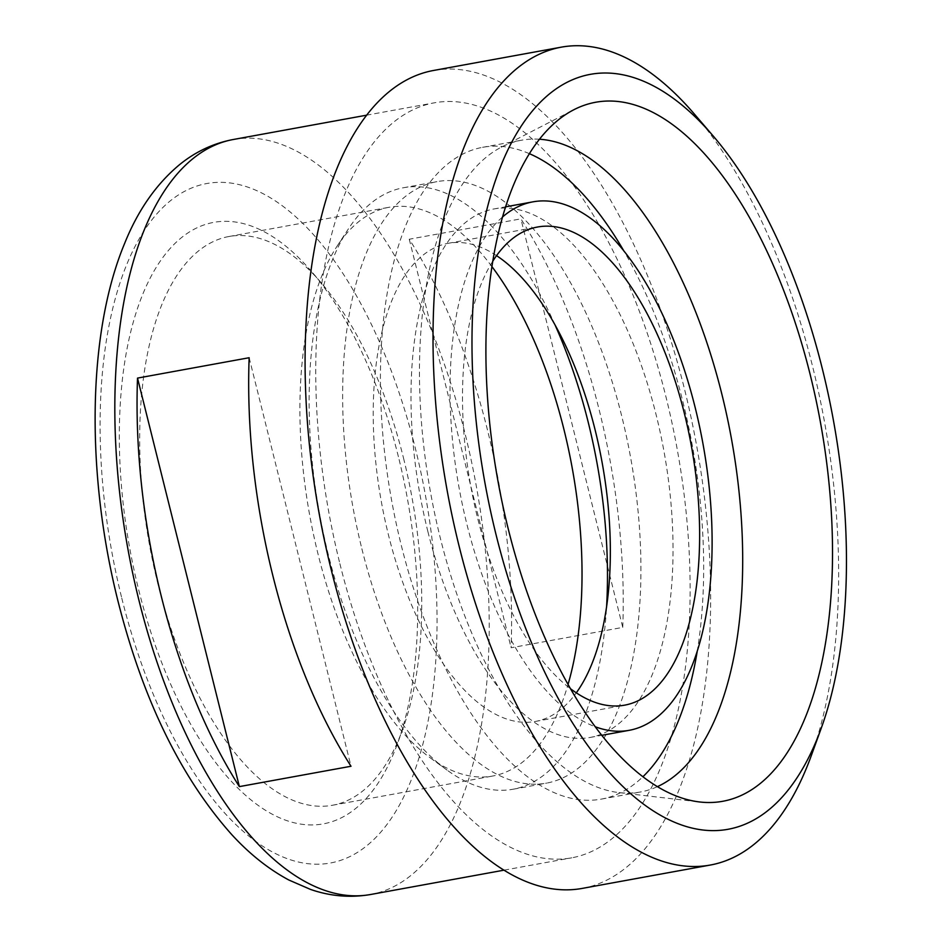 <?xml version="1.0" encoding="UTF-8"?>
<svg xmlns="http://www.w3.org/2000/svg" width="943" height="943" viewBox="0 0 943 943"><rect width="100%" height="100%" fill="white"/><g stroke="black" fill="none" stroke-linecap="round" stroke-linejoin="round"><path stroke-width="0.71" stroke-dasharray="4.71 3.54" d="M403.521 458.109A289.053 133.364 -100.3 0 1 402.72 729.21A289.053 133.364 -100.3 0 1 332.573 805.239A289.053 133.364 -100.3 0 1 149.501 544.818A289.053 133.364 -100.3 0 1 228.819 236.528A289.053 133.364 -100.3 0 1 321.292 282.888A289.053 133.364 -100.3 0 1 403.521 458.109M398.406 456.718A305.697 141.037 79.7 0 0 311.438 271.407A305.697 141.037 79.7 0 0 129.391 337.488A305.697 141.037 79.7 0 0 203.9 745.889A305.697 141.037 79.7 0 0 397.557 743.438A305.697 141.037 79.7 0 0 398.406 456.718M555.097 325.087A305.697 141.037 79.7 0 0 403.415 187.751A305.697 141.037 79.7 0 0 348.368 228.937A305.697 141.037 79.7 0 0 328.376 554.873A305.697 141.037 79.7 0 0 447.1 770.125A305.697 141.037 79.7 0 0 513.145 789.22A305.697 141.037 79.7 0 0 606.561 607.162M491.845 266.48A289.053 133.364 79.7 0 0 389.082 207.283A289.053 133.364 79.7 0 0 337.04 246.229A289.053 133.364 79.7 0 0 309.764 515.585A289.053 133.364 79.7 0 0 430.397 757.948A289.053 133.364 79.7 0 0 492.835 776.006A289.053 133.364 79.7 0 0 568.075 684.347M339.881 563.666A383.695 177.025 79.7 0 0 571.788 857.812A383.695 177.025 79.7 0 0 677.086 448.573A383.695 177.025 79.7 0 0 434.063 102.87A383.695 177.025 79.7 0 0 339.881 563.666M622.757 627.39A383.695 177.025 79.7 0 0 520.89 218.859L409.262 239.227A383.695 177.025 -100.3 0 1 511.118 647.747L622.757 627.39L520.89 218.859M249.152 357.727L351.008 766.258M409.262 239.227L511.118 647.747M539.384 139.222A331.252 152.837 79.7 0 0 521.62 140.201A331.252 152.837 79.7 0 0 501.252 147.202A331.252 152.837 79.7 0 0 440.31 538.017A331.252 152.837 79.7 0 0 618.997 792.603A331.252 152.837 79.7 0 0 640.521 791.967A331.252 152.837 79.7 0 0 657.483 786.615M529.306 153.638A331.252 152.837 79.7 0 0 482.545 147.332A331.252 152.837 79.7 0 0 401.235 545.148A331.252 152.837 79.7 0 0 601.457 799.086A331.252 152.837 79.7 0 0 642.973 776.69M697.16 651.743A331.252 152.837 79.7 0 0 624.125 251.392M427.874 531.534A268.59 123.922 79.7 0 0 590.2 737.438A268.59 123.922 79.7 0 0 663.907 450.966A268.59 123.922 79.7 0 0 493.802 208.981A268.59 123.922 79.7 0 0 427.874 531.534M502.383 217.114A268.59 123.922 79.7 0 0 466.938 524.414A268.59 123.922 79.7 0 0 595.375 726.805M492.647 261.411A243.011 112.123 79.7 0 0 477.806 518.85A243.011 112.123 79.7 0 0 570.609 688.803M496.537 255.636A243.011 112.123 79.7 0 0 448.149 243.318A243.011 112.123 79.7 0 0 388.504 535.141A243.011 112.123 79.7 0 0 535.376 721.442A243.011 112.123 79.7 0 0 576.303 692.822M361.864 548.755A305.697 141.037 79.7 0 0 546.634 783.114A305.697 141.037 79.7 0 0 630.525 457.06A305.697 141.037 79.7 0 0 436.904 181.645A305.697 141.037 79.7 0 0 361.864 548.755M582.456 888.365A415.674 191.783 79.7 0 0 696.523 445.025A415.674 191.783 79.7 0 0 433.25 70.525M811.275 755.685A415.674 191.783 79.7 0 0 694.178 113.844M121.765 598.098A345.327 159.332 79.7 0 0 413.682 773.625A345.327 159.332 79.7 0 0 270.063 197.594A345.327 159.332 79.7 0 0 121.765 598.098M233.133 139.529A383.695 177.025 -100.3 0 1 476.156 485.221A383.695 177.025 -100.3 0 1 370.858 894.459M321.292 282.888L311.438 271.407M402.72 729.21L397.557 743.438M430.397 757.948L447.1 770.125M337.04 246.229L348.368 228.937M504.151 870.141L571.788 857.812M366.426 115.211L434.063 102.87M618.997 792.603L699.883 801.998M501.252 147.202L573.615 109.859M601.457 799.086L640.521 791.967M482.545 147.332L521.62 140.201M590.2 737.438L601.882 735.304M493.802 208.981L505.472 206.859M535.376 721.442L624.69 705.152M448.149 243.318L537.463 227.027M513.145 789.22L546.634 783.114M403.415 187.751L436.904 181.645M332.573 805.239L492.835 776.006M228.819 236.528L389.082 207.283"/><path stroke-width="1.41" d="M606.561 607.162A305.697 141.037 79.7 0 0 588.184 422.099A305.697 141.037 79.7 0 0 555.097 325.087M568.075 684.347A289.053 133.364 79.7 0 0 563.796 428.876A289.053 133.364 79.7 0 0 491.845 266.48M272.904 575.878A383.695 177.025 79.7 0 0 351.008 766.258L239.381 786.615A383.695 177.025 -100.3 0 1 161.277 596.247A383.695 177.025 -100.3 0 1 137.525 378.096L249.152 357.727A383.695 177.025 79.7 0 0 272.904 575.878M137.525 378.096L239.381 786.615M657.483 786.615A331.252 152.837 79.7 0 0 731.426 438.66A331.252 152.837 79.7 0 0 539.384 139.222M508.253 528.976A355.252 163.905 79.7 0 0 699.883 801.998A355.252 163.905 79.7 0 0 820.457 422.417A355.252 163.905 79.7 0 0 573.615 109.859A355.252 163.905 79.7 0 0 508.253 528.976M642.973 776.69A331.252 152.837 79.7 0 0 697.16 651.743M624.125 251.392A331.252 152.837 79.7 0 0 529.306 153.638M595.375 726.805A268.59 123.922 79.7 0 0 629.276 730.306A268.59 123.922 79.7 0 0 702.983 443.847A268.59 123.922 79.7 0 0 532.866 201.861A268.59 123.922 79.7 0 0 502.383 217.114M570.609 688.803A243.011 112.123 79.7 0 0 624.69 705.152A243.011 112.123 79.7 0 0 691.372 445.956A243.011 112.123 79.7 0 0 537.463 227.027A243.011 112.123 79.7 0 0 492.647 261.411M576.303 692.822A243.011 112.123 79.7 0 0 602.07 462.259A243.011 112.123 79.7 0 0 496.537 255.636M713.097 135.898L694.178 113.844A415.674 191.783 79.7 0 0 561.191 47.174L433.25 70.525A415.674 191.783 79.7 0 0 331.217 569.702A415.674 191.783 79.7 0 0 582.456 888.365L710.397 865.026A415.674 191.783 79.7 0 0 811.275 755.685L821.188 728.373A383.695 177.025 79.7 0 0 713.097 135.898A383.695 177.025 79.7 0 0 512.909 140.059A383.695 177.025 79.7 0 0 496.171 535.153A383.695 177.025 79.7 0 0 658.143 813.903A383.695 177.025 79.7 0 0 821.188 728.373M561.191 47.174A415.674 191.783 79.7 0 0 459.158 546.362A415.674 191.783 79.7 0 0 710.397 865.026M233.133 139.529C213.248 143.324 195.284 151.788 179.241 164.919C156.09 184.309 137.902 210.43 124.688 243.282C87.169 333.15 85.825 473.303 118.028 601.269C143.006 699.847 180.95 777.657 231.837 834.696C249.589 854.028 268.578 869.14 288.841 880.008L310.506 889.414C330.439 896.31 350.56 897.984 370.858 894.459A383.695 177.025 -100.3 0 1 138.951 600.314A383.695 177.025 -100.3 0 1 233.133 139.529L366.426 115.211M370.858 894.459L504.151 870.141M601.882 735.304L629.276 730.306M505.472 206.859L532.866 201.861"/></g></svg>
